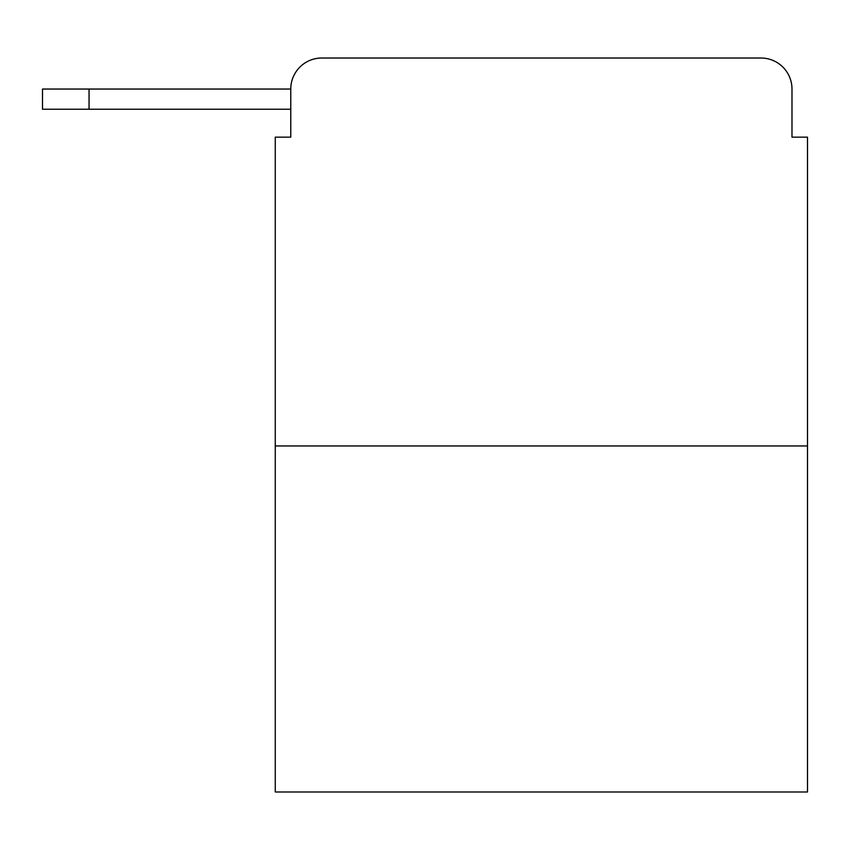 <?xml version="1.0" encoding="UTF-8"?>
<svg xmlns="http://www.w3.org/2000/svg" width="850" height="850" viewBox="0 0 850 850"><rect width="100%" height="100%" fill="white"/><g stroke="black" fill="none" stroke-linecap="round" stroke-linejoin="round"><path stroke-width="1.27" d="M290.774 89.048L290.774 137.158L290.774 109.225L42.5 109.225L42.5 89.048L290.774 89.048A31.036 31.036 0 0 1 321.81 58.013L420.346 58.013M807.5 445.953L275.262 445.953L275.262 791.987L807.5 791.987L807.5 137.158L791.987 137.158L791.987 89.048A31.036 31.036 0 0 0 760.952 58.013L321.81 58.013M275.262 445.953L275.262 137.158L290.774 137.158M662.416 58.013L760.952 58.013M791.987 137.158L791.987 89.048M89.048 89.048L89.048 109.225"/></g></svg>
